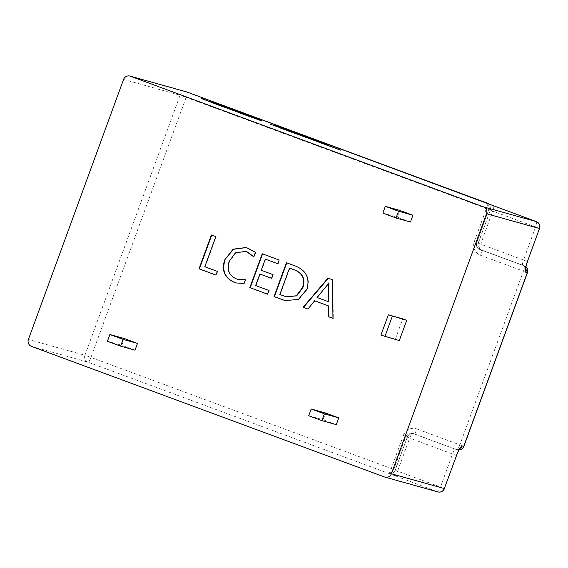 <?xml version="1.0" encoding="UTF-8"?>
<svg xmlns="http://www.w3.org/2000/svg" width="568" height="568" viewBox="0 0 568 568"><rect width="100%" height="100%" fill="white"/><g stroke="black" fill="none" stroke-linecap="round" stroke-linejoin="round"><path stroke-width="0.43" stroke-dasharray="2.84 2.13" d="M306.997 137.733L298.101 134.431M298.427 134.588L295.303 133.672M287.72 130.654L279.584 127.75M279.215 127.395L269.828 124.151M278.057 127.047L273.265 125.272L278.086 126.976M277.376 126.92L271.902 124.889L277.404 126.841M295.225 132.869L284.32 129.064M292.776 132.181L288.416 130.392M286.045 129.49L285.576 129.298M279.378 126.998L274.621 125.507L279.804 127.424M282.033 128.219L278.874 126.856M304.881 136.441L294.955 133.033M303.184 135.929L298.392 134.154L303.213 135.851M302.51 135.795L297.029 133.771L302.538 135.716M316.376 140.864L304.696 136.639M309.638 138.464L313.891 140.005M328.411 145.415L316.916 141.162M326.302 144.606L316.681 141.496M296.723 133.92L288.679 131.123M295.339 133.565L291.959 132.202L296.354 133.821M316.866 141.297L306.94 137.889M315.169 140.786L310.376 139.011L315.197 140.708M314.494 140.651L309.013 138.627L314.523 140.573M328.361 145.727L329.397 145.841M329.163 145.898L328.19 145.522M340.388 150.272L328.332 145.806M261.848 120.934L239.944 112.336L201.086 98.477M254.223 117.995L238.851 112.649M238.894 112.535L208.726 101.175M336.313 424.637L323.107 419.752L325.585 413M135.014 350.165L121.815 345.287L124.285 338.528M410.458 222.017L397.259 217.132L399.73 210.38M399.29 340.58L395.335 339.117L402.748 318.854M380.929 335.092L395.335 339.117M382.853 213.106L397.259 217.132M107.409 341.261L121.815 345.287M308.708 415.733L323.107 419.752M211.743 235.088L216.188 236.7L205.154 266.846L217.665 271.469L216.309 275.189L215.954 275.061M211.388 234.96L211.75 235.06M215.826 236.6L216.188 236.7M204.799 266.74L205.154 266.846M217.303 271.369L217.665 271.469M215.946 275.089L216.309 275.189M327.992 278.1L332.791 279.839L333.317 318.478L332.954 318.343M314.935 300.891L307.955 309.091M328.915 283.091L317.406 297.589L328.474 301.679M307.941 309.12L308.296 309.219M332.436 279.74L332.791 279.839M332.954 318.371L333.317 318.478M327.523 285.271L327.161 285.171M317.406 297.589L317.05 297.49M286.435 262.721L296.134 266.278C306.521 270.616 310.277 278.249 307.387 289.176L298.732 299.549L285.271 300.621M295.772 266.179L296.134 266.278M307.025 289.076L307.387 289.176M289.879 268.181L280.201 294.607L286.57 296.879M280.201 294.607L279.846 294.508M284.902 296.347L284.54 296.248M262.579 253.896L279.534 260.137L278.178 263.85L277.823 263.722M262.231 253.768L262.586 253.868M279.172 260.037L279.534 260.137M277.816 263.751L278.178 263.85M265.668 259.228L261.585 270.375L273.286 274.706L271.93 278.419L271.575 278.292M261.23 270.276L261.585 270.375M272.931 274.6L273.286 274.706M271.568 278.32L271.93 278.419M260.229 274.088L255.998 285.654L269.31 290.575L267.954 294.295L267.599 294.167M255.636 285.548L255.998 285.654M268.948 290.475L269.31 290.575M267.592 294.196L267.954 294.295M248.138 248.088L255.792 252.405L254.13 256.949L253.853 256.615M246.498 247.549L248.5 248.188M255.43 252.306L255.792 252.405M253.768 256.85L254.13 256.949M229.273 261.202L229.628 261.308C226.824 269.395 229.103 275.26 236.458 278.895L238.127 279.435M245.852 251.489L235.826 252.952L229.628 261.308M236.096 278.789L236.458 278.895M245.383 279.768L245.745 279.868L244.382 283.581L236.345 282.999M245.319 279.939L245.745 279.868M244.027 283.482L244.382 283.581M308.949 137.988L311.882 139.061M315.389 140.268L314.736 140.062M321.268 142.667L325.762 144.329L321.325 142.497M283.425 129.099L280.954 128.219L283.467 128.986M320.934 142.845L323.866 143.917M327.374 145.124L326.721 144.918M333.253 147.524L337.747 149.185L333.309 147.353M218.566 105.002L218.502 105.172C223.863 107.103 224.417 107.26 220.178 105.641C214.846 103.717 214.285 103.561 218.502 105.172L215.591 103.845M223.21 106.635L220.178 105.641M31.496 346.381L88.033 362.164L388.349 473.265L437.523 491.789L384.586 477.006M123.561 79.449L180.099 95.232L84.937 355.27L28.4 339.479M394.646 475.927A5.396 1.115 110.3 0 0 397.579 471.163L393.596 469.608L395.15 470.034L407.355 437.033L403.365 435.478L391.281 468.501L90.965 357.4A5.396 1.115 110.3 0 1 88.033 362.164A5.396 5.275 105.6 0 1 84.937 355.27L90.965 357.4L186.126 97.369L180.099 95.232A5.396 5.275 105.6 0 1 186.496 91.867M186.936 92.016A5.396 1.115 110.3 0 1 186.126 97.369L486.442 208.47L474.358 241.492A10.792 10.551 105.6 0 0 480.549 255.288L523.426 271.149L459.846 444.872L416.976 429.01A5.396 1.115 110.3 0 1 414.036 433.774L455.472 449.238L412.602 433.37A5.396 5.275 -74.4 0 0 412.198 433.242A5.396 5.396 0 0 0 405.68 436.586L452.54 454.002L440.456 487.024L397.579 471.163L409.663 438.134A5.396 1.115 -69.7 0 1 412.602 433.37L414.036 433.774A5.396 5.275 -74.4 0 0 407.235 437.012L405.793 436.607L393.709 469.63A5.396 5.275 105.6 0 1 386.907 472.867M403.365 435.478A10.792 10.551 105.6 0 1 416.976 429.01M388.349 473.265A5.396 1.115 110.3 0 0 391.281 468.501L395.15 470.034A5.396 5.275 105.6 0 1 388.349 473.265M405.68 436.586L405.793 436.607A5.396 5.275 -74.4 0 1 412.198 433.242L413.639 433.647C410.77 433.086 408.676 434.222 407.355 437.033L395.271 470.055A5.396 5.396 0 0 1 388.753 473.4L387.312 472.995C387.362 472.32 389.13 475.551 393.596 469.608L405.68 436.586M437.928 491.916A5.396 5.275 105.6 0 1 437.523 491.789A5.396 1.115 110.3 0 0 440.456 487.024L444.439 488.572M488.686 203.947A5.396 5.275 105.6 0 1 490.312 209.997L488.87 209.599A5.396 5.275 -74.4 0 0 485.775 202.698M486.137 202.932L487.166 203.607C489.062 204.487 489.417 209.336 488.75 209.578L476.786 242.621L478.228 243.026L490.425 210.025A5.396 5.396 0 0 0 488.743 203.969M474.358 241.492L478.341 243.047L490.425 210.025L486.442 208.47A5.396 1.115 110.3 0 0 487.252 203.117M456.523 455.55L452.54 454.002A5.396 1.115 -69.7 0 1 455.472 449.238A5.396 5.275 105.6 0 0 455.877 449.366L457.318 449.771A5.396 5.275 105.6 0 1 456.913 449.636A5.396 1.115 110.3 0 0 459.846 444.872L463.836 446.427M480.549 255.288A5.396 1.115 110.3 0 0 481.337 249.927C478.519 248.564 477.518 246.271 478.341 243.047L478.228 243.026A5.396 5.275 -74.4 0 0 481.323 249.92L479.882 249.515A5.396 5.275 105.6 0 1 476.786 242.621L488.75 209.578L492.74 211.126A5.396 1.115 110.3 0 0 493.549 205.772M462.281 446.001A5.396 5.275 105.6 0 1 455.877 449.366L459.391 448.997M539.6 228.542L535.617 226.987L523.533 260.016L480.656 244.148L492.74 211.126L535.617 226.987A5.396 1.115 110.3 0 0 536.405 221.626M525.748 268.238A5.396 5.275 105.6 0 0 522.759 265.377A5.396 1.115 -69.7 0 1 522.737 265.377L479.861 249.515A5.396 5.396 0 0 1 476.666 242.6L480.656 244.148A5.396 1.115 -69.7 0 0 479.861 249.515A5.396 1.115 -69.7 0 0 479.882 249.515L524.193 265.781L481.323 249.92A5.396 1.115 110.3 0 1 481.337 249.927L524.214 265.788A5.396 1.115 110.3 0 0 524.193 265.781A5.396 5.275 -74.4 0 1 525.961 266.882M459.065 449.948A5.396 5.275 105.6 0 1 457.318 449.771A5.396 5.396 0 0 0 459.058 449.955M525.542 268.096L524.087 266.136L522.737 265.377A5.396 1.115 -69.7 0 1 523.533 260.016L527.516 261.564M527.409 272.704L523.426 271.149A5.396 1.115 110.3 0 0 524.214 265.788A5.396 5.396 0 0 1 525.968 266.853M285.086 300.571L285.448 300.678M246.32 247.499L246.675 247.598M236.522 283.049L236.16 282.949"/><path stroke-width="0.85" d="M295.367 133.501L306.997 137.733M287.72 130.654L284.717 129.468M279.215 127.58L284.944 129.717M272.981 125.01L279.818 127.395L272.952 125.088M278.086 126.976L279.215 127.395M277.404 126.841L278.121 126.884M283.695 128.737L295.289 132.706L283.759 128.567L292.399 132.074M287.848 130.193L294.813 132.756M493.549 205.772A5.396 1.115 110.3 0 0 493.528 205.765L186.9 92.002L130.363 76.211L483.453 206.844L536.391 221.619L493.514 205.758A5.396 1.115 110.3 0 0 493.514 205.758L486.258 202.989M279.754 127.559L282.097 128.048L278.874 126.856M298.108 133.885L304.945 136.27L298.079 133.963M303.213 135.851L304.945 136.27M302.538 135.716L303.248 135.759M304.753 136.469L316.269 140.495L307.778 137.321L304.696 136.639L309.638 138.464M313.891 140.005L316.376 140.864M328.254 145.358L316.738 141.326L329.206 145.798L326.387 144.208L316.411 140.779L328.467 145.245M316.916 141.162L326.302 144.606M295.758 133.594L292.151 132.202M292.165 132.145L288.679 131.123L295.658 133.665M310.092 138.748L316.93 141.127L310.064 138.826M315.197 140.708L316.93 141.127M314.523 140.573L315.233 140.615M316.738 141.326L328.361 145.727M328.396 145.635L340.452 150.101M261.848 120.934L238.922 112.663M208.726 101.175L254.223 117.995M201.47 98.555L238.894 112.535M215.946 275.089L198.999 268.82L211.388 234.96L215.826 236.6L204.799 266.74L217.303 271.369L215.946 275.089M325.585 413L338.784 417.885L336.313 424.637L321.907 420.618L308.708 415.733L311.179 408.981L325.585 413M124.285 338.528L137.484 343.413L135.014 350.165L120.608 346.146L107.409 341.261L109.887 334.509L124.285 338.528M399.73 210.38L412.929 215.258L410.458 222.017L396.052 217.991L382.853 213.106L385.324 206.354L399.73 210.38M402.748 318.854L406.709 320.316L399.29 340.58L380.929 335.092L388.342 314.828L402.748 318.854M384.99 477.134A5.396 5.275 -74.4 0 0 391.387 473.769L444.325 488.551A5.396 5.275 105.6 0 1 437.928 491.916L384.99 477.134A5.396 5.275 -74.4 0 1 384.586 477.006L31.496 346.381A5.396 5.275 -74.4 0 1 28.4 339.479L123.561 79.449A5.396 5.275 -74.4 0 1 130.363 76.211M539.6 228.542A5.396 5.396 0 0 0 536.405 221.626A5.396 1.115 110.3 0 0 536.391 221.619A5.396 5.275 105.6 0 1 539.486 228.521L527.402 261.543L539.486 228.521L486.549 213.738L391.387 473.769M486.549 213.738A5.396 5.275 -74.4 0 0 483.453 206.844M332.954 318.371L328.112 316.582L328.24 305.847L314.573 300.791L307.941 309.12L303.099 307.331L327.992 278.1L332.436 279.74L332.954 318.371M274.046 296.581L286.435 262.721L295.772 266.179C306.166 270.517 309.915 278.15 307.025 289.076L298.37 299.45L285.086 300.571L274.046 296.581L274.408 296.681L286.783 262.849M267.592 294.196L249.835 287.628L262.231 253.768L279.172 260.037L277.816 263.751L265.306 259.122L261.23 270.276L272.931 274.6L271.568 278.32L259.867 273.989L255.636 285.548L268.948 290.475L267.592 294.196M244.027 283.482L236.16 282.949L234.13 282.282C224.459 277.802 221.328 270.318 224.729 259.839L233.121 249.16L246.32 247.499L255.43 252.306L253.768 256.85L246.817 251.816L245.49 251.39L235.471 252.852L229.273 261.202C226.469 269.296 228.741 275.161 236.096 278.789L237.765 279.335L245.383 279.768L244.027 283.482M388.342 314.828L406.709 320.316M392.303 316.298L384.884 336.554M385.324 206.354L398.523 211.239L412.929 215.258M398.523 211.239L396.052 217.991M109.887 334.509L123.086 339.394L137.484 343.413M123.086 339.394L120.608 346.146M311.179 408.981L324.378 413.859L338.784 417.885M324.378 413.859L321.907 420.618M198.999 268.82L199.361 268.92L211.743 235.088M215.954 275.061L199.361 268.92M328.112 316.582L328.474 316.681L328.602 305.946L314.573 300.791M328.24 305.847L328.602 305.946M307.955 309.091L303.454 307.43L328.332 278.221M332.954 318.343L328.474 316.681M328.112 301.58L328.474 301.679L328.915 283.091L317.05 297.49L328.112 301.58L328.56 282.992M303.099 307.331L303.454 307.43M328.666 285.697L328.304 285.597M329.028 283.134L328.666 283.034M283.041 299.911L274.408 296.681M285.271 300.621L283.404 300.01M286.208 296.78L296.645 295.885L302.914 287.635C305.577 279.179 302.858 273.3 294.756 269.985L289.517 268.082L279.846 294.508L286.208 296.78L296.29 295.786L302.552 287.536C305.215 279.08 302.495 273.201 294.394 269.885L289.517 268.082M302.914 287.635L302.552 287.536M294.756 269.985L294.394 269.885M249.835 287.628L250.197 287.727L262.579 253.896M277.823 263.722L265.306 259.122M271.575 278.292L259.867 273.989M267.599 294.167L250.197 287.727M224.729 259.839L233.398 249.309L246.498 247.549M234.13 282.282L234.485 282.381C224.821 277.901 221.683 270.418 225.091 259.938M246.817 251.816L245.49 251.39M254.13 256.949L247.179 251.915M237.765 279.335L245.319 279.939M236.345 282.999L234.485 282.381M279.442 126.834L274.685 125.336L282.097 128.048M292.463 131.904L292.832 132.01M286.045 129.49L285.576 129.298M294.877 132.585L295.289 132.706M283.759 128.567L284.32 129.064M295.019 132.862L302.566 135.624M309.162 137.861L315.389 140.268L308.949 137.988M315.389 140.268L314.736 140.062M311.882 139.061L309.099 138.031M321.325 142.497L325.826 144.158L321.325 142.497M269.885 123.987L277.44 126.749M281.735 128.29L285.796 129.781L281.714 128.34M288.743 130.959L292.726 132.323M292.74 132.28L296.354 133.821M296.418 133.65L296.787 133.757M307.004 137.719L314.551 140.488M321.147 142.717L327.374 145.124L320.934 142.845M327.374 145.124L326.721 144.918M323.866 143.917L321.083 142.887M333.309 147.353L337.811 149.022L333.309 147.353M201.534 98.385L217.366 104.675L244.19 114.253L211.317 102.176L219.255 104.753L261.912 120.771L240.008 112.166L201.086 98.477M218.566 105.002C223.92 106.933 224.481 107.096 220.242 105.478C214.903 103.546 214.349 103.39 218.566 105.002L215.591 103.845M223.21 106.635L220.242 105.478M444.325 488.551L456.523 455.55L444.325 488.551M527.402 261.543A10.792 2.236 110.3 0 0 525.854 272.278L527.296 272.683L463.715 446.405L462.281 446.001A10.792 2.236 110.3 0 0 456.409 455.529M186.496 91.867A5.396 5.275 105.6 0 1 186.9 92.002A5.396 1.115 110.3 0 0 186.9 92.002A5.396 5.396 0 0 0 186.496 91.867L129.958 76.084M186.936 92.016A5.396 1.115 110.3 0 0 186.915 92.002L487.23 203.11A5.396 1.115 110.3 0 0 487.216 203.103A5.396 5.275 105.6 0 1 488.686 203.947M487.252 203.117A5.396 1.115 110.3 0 0 487.23 203.11A5.396 5.396 0 0 1 488.743 203.969M463.836 446.427L463.715 446.405A5.396 5.275 105.6 0 1 459.065 449.948A5.396 5.396 0 0 0 463.836 446.427L527.409 272.704A5.396 5.396 0 0 0 525.968 266.853M525.961 266.882A5.396 5.275 -74.4 0 1 527.296 272.683L527.409 272.704M525.748 268.238A5.396 5.275 105.6 0 1 525.854 272.278M437.928 491.916A5.396 5.396 0 0 0 444.439 488.572M456.523 455.55C459.221 448.727 460.385 448.166 459.995 448.564L459.391 448.997M536.405 221.626L493.528 205.765M527.516 261.564C525.265 268.217 525.755 269.331 525.712 268.813L525.542 268.096"/></g></svg>

